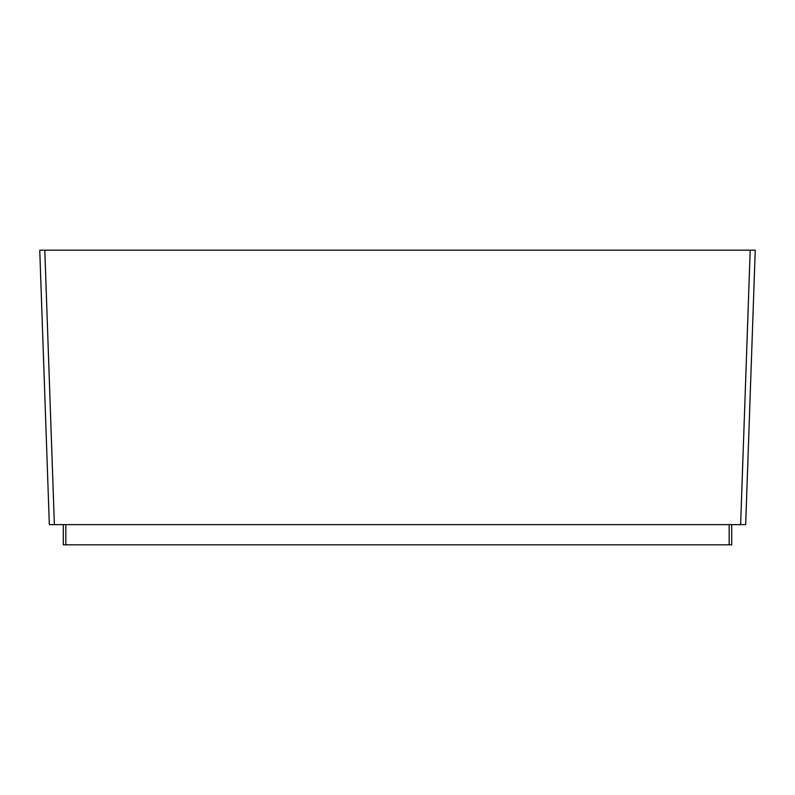 <?xml version="1.0" encoding="UTF-8"?>
<svg xmlns="http://www.w3.org/2000/svg" width="795" height="795" viewBox="0 0 795 795"><rect width="100%" height="100%" fill="white"/><g stroke="black" fill="none" stroke-linecap="round" stroke-linejoin="round"><path stroke-width="1.19" d="M731.698 524.611L731.698 544.813L63.302 544.813L63.302 524.611M49.33 524.611L39.75 250.186L755.25 250.186L745.67 524.611L49.33 524.611L54.378 524.611L44.798 250.186M755.25 250.186L745.67 524.611L740.622 524.611L750.202 250.186M729.164 544.813L729.164 524.611M65.836 544.813L65.836 524.611"/></g></svg>
